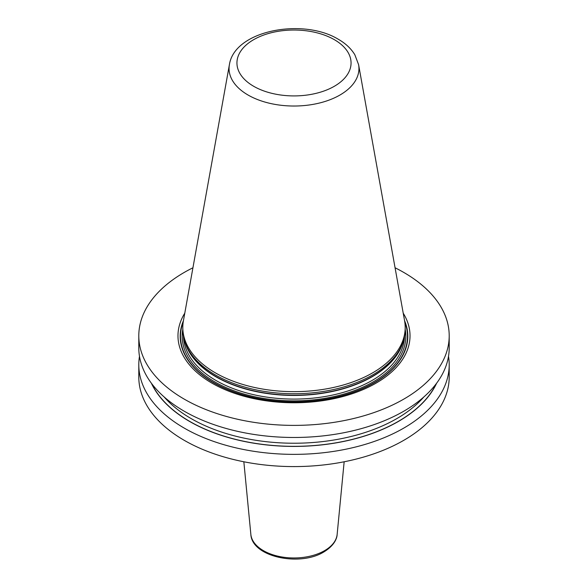 <?xml version="1.0" encoding="UTF-8"?>
<svg xmlns="http://www.w3.org/2000/svg" width="588" height="588" viewBox="0 0 588 588"><rect width="100%" height="100%" fill="white"/><g stroke="black" fill="none" stroke-linecap="round" stroke-linejoin="round"><path stroke-width="0.88" d="M395.07 267.783A155.203 89.604 180 0 1 403.743 272.42A155.203 89.604 0 0 1 449.203 335.777A155.203 89.604 0 0 1 353.395 418.568A155.203 89.604 0 0 1 184.257 399.142A155.203 89.604 180 0 1 138.797 335.777A155.203 89.604 180 0 1 192.93 267.783M449.203 335.777L449.203 347.875A155.203 89.604 180 0 1 353.395 430.659A155.203 89.604 180 0 1 184.257 411.233A155.203 89.604 180 0 1 138.797 347.875L138.797 335.777M448.512 356.313A155.203 89.604 180 0 1 449.203 364.758A155.203 89.604 180 0 1 353.395 447.541A155.203 89.604 180 0 1 184.257 428.115A155.203 89.604 180 0 1 138.797 364.758A155.203 89.604 180 0 1 139.488 356.313M449.203 364.758L449.203 376.981A155.203 89.604 180 0 1 353.395 459.765A155.203 89.604 180 0 1 184.257 440.339A155.203 89.604 180 0 1 138.797 376.981L138.797 364.758M184.786 313.169A116.027 66.988 0 0 0 211.952 383.148A116.027 66.988 0 0 0 356.115 392.365A116.027 66.988 0 0 0 403.214 313.169M184.823 341.701L185.411 343.451A110.595 63.849 180 0 0 215.796 376.496A110.595 63.849 0 0 0 326.406 392.402A110.595 63.849 0 0 0 402.589 343.451L403.177 341.701A111.191 64.195 0 0 1 326.583 390.917A111.191 64.195 0 0 1 215.377 374.931A111.191 64.195 180 0 1 184.823 341.701A111.191 64.195 180 0 1 182.809 329.545L182.809 327.465A111.191 64.195 0 0 0 215.377 372.851A111.191 64.195 0 0 0 336.549 386.772A111.191 64.195 0 0 0 405.191 327.465A111.191 64.195 0 0 0 404.595 320.842L358.599 64.665L354.829 54.735C351.087 48.583 345.59 43.438 338.328 39.278C303.143 17.75 234.538 30.179 229.401 64.665A64.945 37.492 0 0 0 248.077 95.043A64.945 37.492 0 0 0 321.915 102.386A64.945 37.492 0 0 0 358.599 64.665M403.177 341.701A111.191 64.195 0 0 0 405.191 329.545L405.191 327.465M229.401 64.665L183.405 320.842A111.191 64.195 0 0 0 182.809 327.465M151.381 383.222A147.632 85.238 180 0 0 189.608 421.464A147.632 85.238 0 0 0 332.235 443.514A147.632 85.238 0 0 0 436.619 383.222M183.434 320.673A113.815 65.709 180 0 0 213.525 382.729A113.815 65.709 0 0 0 349.809 393.534A113.815 65.709 0 0 0 404.566 320.673M404.809 322.151A113.484 65.518 0 0 1 348.559 393.754A113.484 65.518 0 0 1 213.753 382.634A113.484 65.518 180 0 1 183.191 322.151M182.809 329.42A111.823 64.562 180 0 0 214.929 381.95A111.823 64.562 0 0 0 342.245 394.541A111.823 64.562 0 0 0 405.191 329.42M183.471 336.52A110.551 63.827 180 0 0 215.825 380.392A110.551 63.827 0 0 0 335.3 394.467A110.551 63.827 0 0 0 404.529 336.52M403.103 341.922A110.551 63.827 0 0 1 327.898 392.372A110.551 63.827 0 0 1 215.825 376.754A110.551 63.827 180 0 1 184.897 341.922M334.351 39.675A57.065 32.95 0 0 0 253.649 39.675A57.065 32.95 0 0 0 253.649 86.267A57.065 32.95 0 0 0 334.351 86.267A57.065 32.95 0 0 0 334.351 39.675M344.156 461.778L337.144 534.411A43.211 24.946 180 0 1 324.554 550.662A43.211 24.946 0 0 1 278.58 556.329A43.211 24.946 0 0 1 250.856 534.411L243.844 461.778M151.807 383.78A147.478 85.15 180 0 0 189.718 421.398A147.478 85.15 0 0 0 436.193 383.78M164.155 396.959A145.251 83.863 180 0 0 191.291 418.671A145.251 83.863 0 0 0 423.845 396.959M337.144 534.411C337.034 538.013 334.778 545.267 323.9 551.919C299.909 566.898 251.899 557.057 250.856 534.411"/></g></svg>

